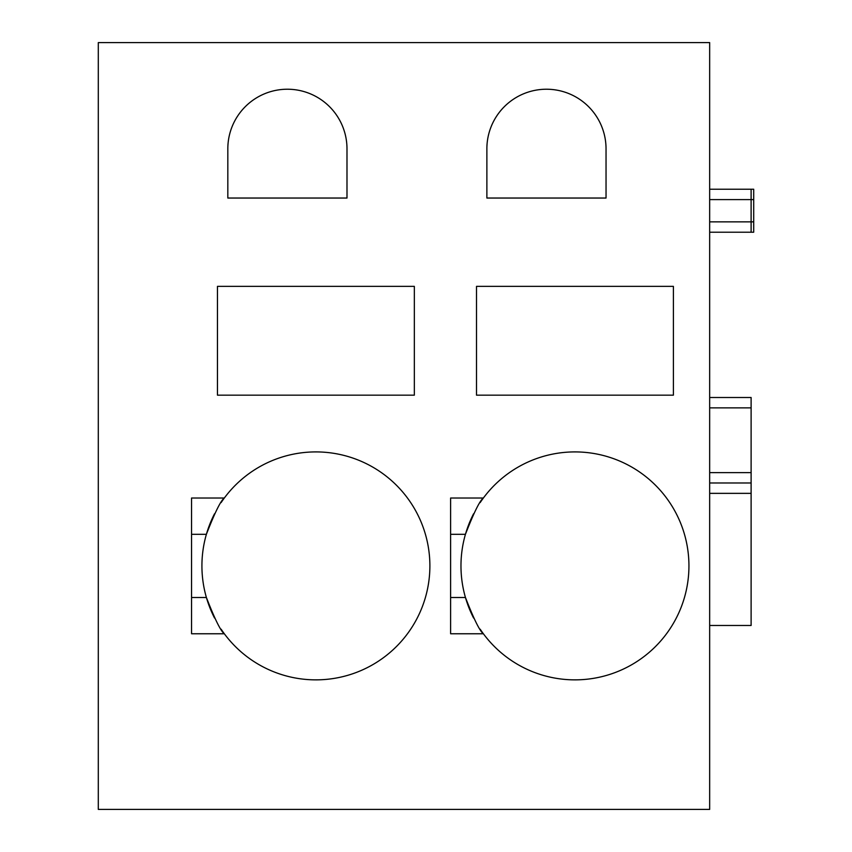 <?xml version="1.0" encoding="UTF-8"?>
<svg xmlns="http://www.w3.org/2000/svg" width="852" height="852" viewBox="0 0 852 852"><rect width="100%" height="100%" fill="white"/><g stroke="black" fill="none" stroke-linecap="round" stroke-linejoin="round"><path stroke-width="1.28" d="M709.663 232.223L753.701 232.223L753.701 189.229L709.663 189.229L751.113 189.229L751.113 199.592L753.701 199.592M709.663 42.6L709.663 809.4L98.299 809.4L98.299 42.6L709.663 42.6M709.663 221.861L751.113 221.861L751.113 232.223M753.701 221.861L751.113 221.861L751.113 199.592L709.663 199.592M709.663 189.229L751.113 189.229L709.663 189.229M709.663 482.988L751.113 482.988L709.663 482.988L751.113 482.988L751.113 625.474L709.663 625.474M751.113 482.988L751.113 397.501L709.663 397.501M221.115 629.191A113.987 113.987 0 0 0 224.332 633.76C220.806 631.268 214.821 619.18 206.397 597.508A113.987 113.987 0 0 0 214.544 618.03M214.544 513.756A113.987 113.987 0 0 0 206.386 534.3C214.821 512.606 220.806 500.507 224.332 498.015L191.551 498.015L191.551 633.76L224.332 633.76A113.987 113.987 0 0 0 429.887 565.888A113.987 113.987 0 0 0 221.115 502.584M414.338 395.168L217.462 395.168L217.462 286.368L414.338 286.368L414.338 395.168M346.988 198.037L227.825 198.037L227.825 148.812A59.587 59.587 0 0 1 287.401 89.226A59.587 59.587 0 0 1 346.988 148.812L346.988 198.037M191.551 534.3L206.386 534.3A113.987 113.987 0 0 0 206.397 597.508L191.551 597.508M480.166 629.191A113.987 113.987 0 0 0 483.382 633.76C479.857 631.268 473.882 619.18 465.448 597.508A113.987 113.987 0 0 0 473.595 618.03M473.595 513.756A113.987 113.987 0 0 0 465.437 534.3C473.872 512.606 479.857 500.507 483.382 498.015L450.612 498.015L450.612 633.76L483.382 633.76A113.987 113.987 0 0 0 688.938 565.888A113.987 113.987 0 0 0 480.166 502.584M673.399 395.168L476.513 395.168L476.513 286.368L673.399 286.368L673.399 395.168M606.038 198.037L486.875 198.037L486.875 148.812A59.587 59.587 0 0 1 546.462 89.226A59.587 59.587 0 0 1 606.038 148.812L606.038 198.037M450.612 534.3L465.437 534.3A113.987 113.987 0 0 0 465.448 597.508L450.612 597.508M709.663 493.351L751.113 493.351M709.663 472.626L751.113 472.626M709.663 407.863L751.113 407.863"/></g></svg>
